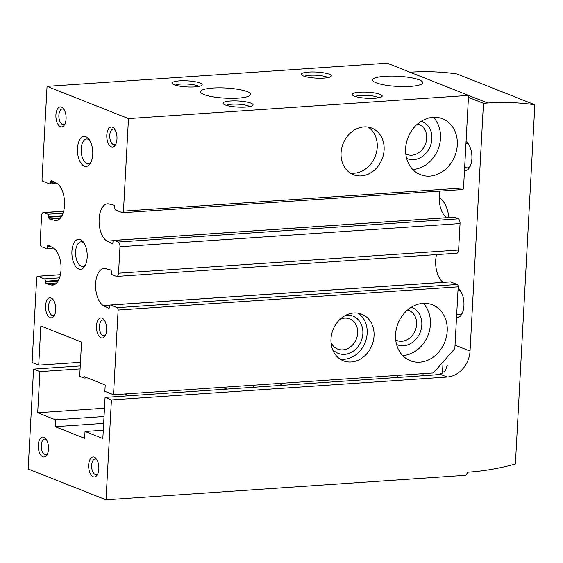 <?xml version="1.0" encoding="UTF-8"?>
<svg xmlns="http://www.w3.org/2000/svg" width="563" height="563" viewBox="0 0 563 563"><rect width="100%" height="100%" fill="white"/><g stroke="black" fill="none" stroke-linecap="round" stroke-linejoin="round"><path stroke-width="0.84" d="M253.371 387.295L253.484 385.212M226.826 389.103L222.35 387.337M281.739 383.283L281.627 385.374M397.964 375.359L397.851 377.449M80.453 362.312L38.713 365.155L40.832 325.984L81.551 342.093L79.693 376.365L84.021 378.076L87.251 377.857M38.713 365.155L32.098 362.537L36.686 277.826A2.006 1.013 86.1 0 1 37.566 276.229A2.006 1.013 86.1 0 1 37.805 276.271L44.428 278.889A2.006 1.013 86.1 0 1 45.336 281.247L45.3 281.88L58.123 281M45.3 281.88A1.499 0.76 86.1 0 0 46.039 283.668L51.029 284.955A19.029 9.655 86.1 0 0 52.648 285.11A19.029 9.655 86.1 0 0 61.071 268.382A19.029 9.655 86.1 0 0 53.035 247.833L48.122 245.201A1.499 0.76 86.1 0 0 47.89 245.151A1.499 0.76 86.1 0 0 47.229 246.348L47.193 246.974A2.006 1.013 86.1 0 1 46.314 248.572A2.006 1.013 86.1 0 1 46.067 248.529L42 246.918A4.004 2.034 86.1 0 1 40.177 242.196L41.606 215.756A4.004 2.034 86.1 0 1 43.372 212.561A4.004 2.034 86.1 0 1 43.851 212.645L47.925 214.25A2.006 1.013 86.1 0 1 48.84 216.614L48.805 217.241A1.499 0.76 86.1 0 0 49.544 219.028L54.527 220.316A19.029 9.655 86.1 0 0 56.152 220.478A19.029 9.655 86.1 0 0 64.576 203.75A19.029 9.655 86.1 0 0 56.539 183.2L51.627 180.568A1.499 0.76 86.1 0 0 51.388 180.512A1.499 0.76 86.1 0 0 50.726 181.708L50.691 182.335A2.006 1.013 86.1 0 1 49.811 183.932A2.006 1.013 86.1 0 1 49.572 183.897L42.95 181.279A2.006 1.013 86.1 0 1 42.042 178.914L47.053 86.371L387.126 63.183L468.557 95.4L463.546 187.943A2.006 1.013 86.1 0 1 462.659 189.541L122.586 212.73A2.006 1.013 86.1 0 1 122.347 212.687L115.732 210.069A2.006 1.013 86.1 0 1 114.817 207.705L114.852 207.078A1.499 0.76 86.1 0 0 114.113 205.291L109.131 204.003A19.029 9.655 86.1 0 0 107.505 203.848A19.029 9.655 86.1 0 0 99.081 220.576A19.029 9.655 86.1 0 0 107.118 241.126L112.494 243.723M446.762 217.691A19.029 9.655 86.1 0 1 439.802 191.103M453.679 217.276A2.006 1.013 86.1 0 1 453.919 217.205A2.006 1.013 86.1 0 1 454.158 217.241L458.233 218.852A4.004 2.034 86.1 0 1 460.055 223.574L458.62 250.021A4.004 2.034 86.1 0 1 456.86 253.209L116.787 276.398A4.004 2.034 86.1 0 1 116.302 276.313L112.227 274.702A2.006 1.013 86.1 0 1 111.319 272.344L111.354 271.718A1.499 0.76 86.1 0 0 110.615 269.93L105.626 268.635A19.029 9.655 86.1 0 0 104.007 268.481A19.029 9.655 86.1 0 0 95.583 285.209A19.029 9.655 86.1 0 0 103.62 305.758L108.99 308.355M443.264 282.33A19.029 9.655 86.1 0 1 436.564 254.596M450.182 281.908A2.006 1.013 86.1 0 1 450.414 281.838A2.006 1.013 86.1 0 1 450.66 281.88L457.276 284.498A2.006 1.013 86.1 0 1 458.183 286.856L454.848 348.553L433.369 372.945L113.529 394.754L104.873 391.327L105.218 384.965L84.098 376.612L84.021 378.076M330.988 338.947A25.039 20.972 111.6 0 0 343.303 360.763A25.039 20.972 111.6 0 0 372.009 345.196A25.039 20.972 111.6 0 0 361.728 314.196A25.039 20.972 111.6 0 0 330.988 338.947M395.564 334.549A30.043 25.159 111.6 0 0 410.336 360.721A30.043 25.159 111.6 0 0 444.784 342.044A30.043 25.159 111.6 0 0 432.44 304.843A30.043 25.159 111.6 0 0 395.564 334.549M108.532 308.39A1.499 0.76 86.1 0 0 108.765 308.447A1.499 0.76 86.1 0 0 109.426 307.25L109.461 306.617A2.006 1.013 86.1 0 1 110.341 305.026A2.006 1.013 86.1 0 1 110.587 305.062L117.203 307.679A2.006 1.013 86.1 0 1 118.117 310.044L113.529 394.754M341.065 152.876A25.039 20.972 111.6 0 0 353.381 174.692A25.039 20.972 111.6 0 0 382.087 159.125A25.039 20.972 111.6 0 0 371.805 128.132A25.039 20.972 111.6 0 0 341.065 152.876M405.634 148.477A30.043 25.159 111.6 0 0 420.413 174.657A30.043 25.159 111.6 0 0 454.862 155.972A30.043 25.159 111.6 0 0 442.518 118.779A30.043 25.159 111.6 0 0 405.634 148.477M47.053 86.371L128.484 118.589L123.473 211.132A2.006 1.013 86.1 0 1 122.586 212.73M128.484 118.589L468.557 95.4M71.916 251.253A15.025 7.622 -93.9 0 0 76.167 267.024A15.025 7.622 -93.9 0 0 84.851 266.081A15.025 7.622 -93.9 0 0 83.204 241.858A15.025 7.622 -93.9 0 0 71.916 251.253M77.483 148.421A15.025 7.622 -93.9 0 0 81.741 164.192A15.025 7.622 -93.9 0 0 90.425 163.249A15.025 7.622 -93.9 0 0 88.771 139.026A15.025 7.622 -93.9 0 0 77.483 148.421M106.639 330.009A10.014 5.081 86.1 0 1 105.084 335.865A10.014 5.081 86.1 0 1 98.236 334.943A10.014 5.081 86.1 0 1 97.322 321.564A10.014 5.081 86.1 0 1 103.986 319.714A10.014 5.081 86.1 0 1 106.639 330.009M55.744 309.875A10.014 5.081 86.1 0 1 54.189 315.73A10.014 5.081 86.1 0 1 47.341 314.808A10.014 5.081 86.1 0 1 46.433 301.43A10.014 5.081 86.1 0 1 53.091 299.579A10.014 5.081 86.1 0 1 55.744 309.875M116.977 139.04A10.014 5.081 86.1 0 1 115.429 144.902A10.014 5.081 86.1 0 1 108.575 143.973A10.014 5.081 86.1 0 1 107.667 130.595A10.014 5.081 86.1 0 1 114.324 128.751A10.014 5.081 86.1 0 1 116.977 139.04M66.082 118.906A10.014 5.081 86.1 0 1 64.534 124.761A10.014 5.081 86.1 0 1 57.686 123.839A10.014 5.081 86.1 0 1 56.772 110.461A10.014 5.081 86.1 0 1 63.429 108.617A10.014 5.081 86.1 0 1 66.082 118.906M112.03 243.751A1.499 0.76 86.1 0 0 112.269 243.807A1.499 0.76 86.1 0 0 112.931 242.611L112.966 241.984A2.006 1.013 86.1 0 1 113.846 240.387A2.006 1.013 86.1 0 1 114.085 240.429L118.16 242.041A4.004 2.034 86.1 0 1 119.982 246.763L118.547 273.203A4.004 2.034 86.1 0 1 116.787 276.398M174.241 84.781A15.025 3.04 3.1 0 0 189.506 87.033A15.025 3.04 3.1 0 0 201.8 85.323A15.025 3.04 3.1 0 0 187.324 80.861A15.025 3.04 3.1 0 0 172.447 83.732A15.025 3.04 3.1 0 0 174.241 84.781M225.137 104.915A15.025 3.04 3.1 0 0 240.401 107.167A15.025 3.04 3.1 0 0 252.696 105.457A15.025 3.04 3.1 0 0 238.219 100.995A15.025 3.04 3.1 0 0 223.342 103.866A15.025 3.04 3.1 0 0 225.137 104.915M303.387 75.977A15.025 3.04 3.1 0 0 318.651 78.229A15.025 3.04 3.1 0 0 330.945 76.519A15.025 3.04 3.1 0 0 316.462 72.057A15.025 3.04 3.1 0 0 301.592 74.928A15.025 3.04 3.1 0 0 303.387 75.977M354.282 96.111A15.025 3.04 3.1 0 0 369.546 98.363A15.025 3.04 3.1 0 0 381.834 96.653A15.025 3.04 3.1 0 0 367.358 92.191A15.025 3.04 3.1 0 0 352.48 95.063A15.025 3.04 3.1 0 0 354.282 96.111M203.996 94.556A25.039 5.074 3.1 0 0 231.984 98.328A25.039 5.074 3.1 0 0 250.521 94.443A25.039 5.074 3.1 0 0 225.791 88.018A25.039 5.074 3.1 0 0 200.519 91.734A25.039 5.074 3.1 0 0 203.996 94.556M376.183 82.817A25.039 5.074 3.1 0 0 404.171 86.589A25.039 5.074 3.1 0 0 422.707 82.705A25.039 5.074 3.1 0 0 397.985 76.279A25.039 5.074 3.1 0 0 372.706 79.995A25.039 5.074 3.1 0 0 376.183 82.817M405.796 153.966A16.236 13.596 111.6 0 0 406.767 154.403A16.236 13.596 111.6 0 0 425.382 144.311A16.236 13.596 111.6 0 0 418.717 124.212A16.236 13.596 111.6 0 0 417.711 123.867M406.655 158.421A20.029 16.777 111.6 0 0 430.273 146.239A20.029 16.777 111.6 0 0 421.377 121.2M412.749 169.47A30.043 25.159 111.6 0 0 438.07 149.329A30.043 25.159 111.6 0 0 433.383 117.315M395.719 340.038A16.236 13.596 111.6 0 0 396.69 340.474A16.236 13.596 111.6 0 0 415.311 330.382A16.236 13.596 111.6 0 0 408.639 310.283A16.236 13.596 111.6 0 0 407.633 309.939M396.577 344.493A20.029 16.777 111.6 0 0 420.195 332.311A20.029 16.777 111.6 0 0 411.3 307.271M402.672 355.542A30.043 25.159 111.6 0 0 427.993 335.4A30.043 25.159 111.6 0 0 423.306 303.387M350.087 172.968A25.039 20.972 111.6 0 0 375.218 156.408A25.039 20.972 111.6 0 0 368.223 127.132M331.016 342.36A16.236 13.596 111.6 0 0 337.744 349.095A16.236 13.596 111.6 0 0 356.358 339.003A16.236 13.596 111.6 0 0 349.686 318.904A16.236 13.596 111.6 0 0 340.172 319.214M332.423 349.102A20.029 16.777 111.6 0 0 361.242 340.932A20.029 16.777 111.6 0 0 345.809 315.266M340.01 359.039A25.039 20.972 111.6 0 0 365.141 342.48A25.039 20.972 111.6 0 0 358.145 313.204M422.975 375.732L423.087 373.649M280.057 385.479L280.17 383.389M65.069 123.691A7.847 3.983 86.1 0 1 63.394 124.592A7.847 3.983 86.1 0 1 58.883 117.034A7.847 3.983 86.1 0 1 62.324 108.941A7.847 3.983 86.1 0 1 64.112 109.602M115.964 143.825A7.847 3.983 86.1 0 1 114.289 144.733A7.847 3.983 86.1 0 1 109.778 137.175A7.847 3.983 86.1 0 1 113.219 129.075A7.847 3.983 86.1 0 1 115.007 129.736M54.731 314.661A7.847 3.983 86.1 0 1 53.049 315.561A7.847 3.983 86.1 0 1 48.545 308.003A7.847 3.983 86.1 0 1 51.986 299.903A7.847 3.983 86.1 0 1 53.767 300.572M105.626 334.795A7.847 3.983 86.1 0 1 103.944 335.696A7.847 3.983 86.1 0 1 99.44 328.138A7.847 3.983 86.1 0 1 102.874 320.037A7.847 3.983 86.1 0 1 104.662 320.706M89.616 140.222A12.316 6.249 -93.9 0 0 86.611 138.998A12.316 6.249 -93.9 0 0 81.185 148.808A12.316 6.249 -93.9 0 0 88.285 163.573A12.316 6.249 -93.9 0 0 91.1 161.947M84.049 243.054A12.316 6.249 -93.9 0 0 81.037 241.83A12.316 6.249 -93.9 0 0 75.618 251.64A12.316 6.249 -93.9 0 0 82.712 266.398A12.316 6.249 -93.9 0 0 85.527 264.779M378.815 97.765A12.316 2.498 3.1 0 0 367.182 95.386A12.316 2.498 3.1 0 0 355.373 96.491M327.919 77.624A12.316 2.498 3.1 0 0 316.293 75.252A12.316 2.498 3.1 0 0 304.477 76.357M249.669 106.569A12.316 2.498 3.1 0 0 238.043 104.19A12.316 2.498 3.1 0 0 226.227 105.295M198.774 86.428A12.316 2.498 3.1 0 0 187.148 84.056A12.316 2.498 3.1 0 0 175.332 85.161M104.028 416.507L55.505 419.815L37.693 412.763L104.479 408.21M80.101 368.899L39.924 371.636L33.562 369.117L28.15 469.007L106.02 499.817L466.002 475.271L467.776 472.223A300.459 251.626 111.6 0 0 515.391 464.018L534.85 104.774L456.98 73.964A300.459 251.626 111.6 0 0 409.941 72.212M37.693 412.763L39.924 371.636M534.85 104.774A300.459 251.626 111.6 0 0 487.769 103.022L483.462 103.318L470.042 351.08A25.039 20.972 111.6 0 1 447.198 377.034L111.425 399.927L105.063 397.408L102.839 438.542L85.027 431.49L84.654 438.345L55.139 426.67L103.662 423.362M55.139 426.67L55.505 419.815M447.261 365.281L445.256 370.94L439.963 374.17A30.043 6.087 -176.9 0 1 432.222 375.106L105.063 397.408M48.467 449.035A10.014 5.081 86.1 0 1 46.912 454.897A10.014 5.081 86.1 0 1 40.064 453.968A10.014 5.081 86.1 0 1 39.157 440.59A10.014 5.081 86.1 0 1 45.814 438.746A10.014 5.081 86.1 0 1 48.467 449.035M98.849 468.972A10.014 5.081 86.1 0 1 97.3 474.827A10.014 5.081 86.1 0 1 90.453 473.905A10.014 5.081 86.1 0 1 89.538 460.527A10.014 5.081 86.1 0 1 96.196 458.676A10.014 5.081 86.1 0 1 98.849 468.972M111.425 399.927L106.02 499.817M85.027 431.49L103.289 430.245M80.256 365.936L33.562 369.117M483.462 103.318L468.451 97.378M439.154 197.845A23.034 11.689 86.1 0 1 448.88 217.55M458.099 288.474A15.025 7.622 86.1 0 1 459.95 290.212A15.025 7.622 86.1 0 1 463.926 305.653A15.025 7.622 86.1 0 1 461.604 314.435A15.025 7.622 86.1 0 1 456.523 317.588M466.058 141.573A15.025 7.622 86.1 0 1 467.902 143.312A15.025 7.622 86.1 0 1 471.885 158.752A15.025 7.622 86.1 0 1 469.556 167.542A15.025 7.622 86.1 0 1 464.475 170.695M115.999 396.662L116.006 394.586M124.634 393.994L129.11 395.768M470.232 166.24A12.316 6.249 86.1 0 1 467.417 167.858A12.316 6.249 86.1 0 1 464.686 166.873M465.96 143.284A12.316 6.249 86.1 0 1 468.747 144.515M462.272 313.134A12.316 6.249 86.1 0 1 459.457 314.759A12.316 6.249 86.1 0 1 456.727 313.774M458.008 290.177A12.316 6.249 86.1 0 1 460.794 291.409M97.835 473.757A7.847 3.983 86.1 0 1 96.16 474.658A7.847 3.983 86.1 0 1 91.649 467.1A7.847 3.983 86.1 0 1 95.091 459A7.847 3.983 86.1 0 1 96.878 459.668M47.454 453.827A7.847 3.983 86.1 0 1 45.772 454.728A7.847 3.983 86.1 0 1 41.268 447.17A7.847 3.983 86.1 0 1 44.709 439.07A7.847 3.983 86.1 0 1 46.49 439.731M118.117 310.044L458.183 286.856M123.473 211.132L463.546 187.943M37.805 276.271L60.417 274.73M44.428 278.889L59.558 277.855M45.336 281.247L58.482 280.353M46.039 283.668L56.708 282.936M51.029 284.955L54.231 284.737M47.229 246.348L49.917 246.165M47.193 246.974L50.952 246.714M43.851 212.645L63.64 211.294M47.925 214.25L63.056 213.222M48.84 216.614L61.986 215.72M48.805 217.241L61.62 216.368M49.544 219.028L60.206 218.303M54.527 220.316L57.736 220.098M50.726 181.708L53.415 181.525M50.691 182.335L54.456 182.081M117.203 307.679L457.276 284.498M110.587 305.062L450.66 281.88M103.62 305.758L109.848 305.336M118.547 273.203L458.62 250.021M119.982 246.763L460.055 223.574M118.16 242.041L458.233 218.852M114.085 240.429L454.158 217.241M107.118 241.126L113.346 240.704M442.462 373.311L443.074 361.925M470.042 351.08L455.031 345.14M447.198 377.034L439.963 374.17M487.769 103.022L468.557 95.421M37.566 276.229L60.424 274.674M46.314 248.572L53.464 248.079M43.372 212.561L63.668 211.181M49.811 183.932L56.969 183.447M110.341 305.026L450.414 281.838M113.846 240.387L453.919 217.205M447.233 365.647L447.247 365.281"/></g></svg>

